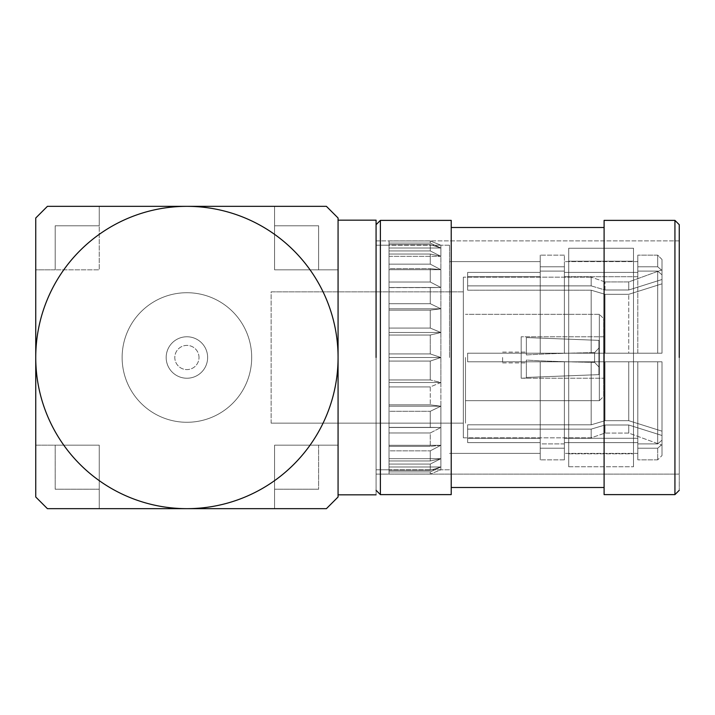 <?xml version="1.0" encoding="UTF-8"?>
<svg xmlns="http://www.w3.org/2000/svg" width="715" height="715" viewBox="0 0 715 715"><rect width="100%" height="100%" fill="white"/><g stroke="black" fill="none" stroke-linecap="round" stroke-linejoin="round"><path stroke-width="0.54" stroke-dasharray="3.58 2.68" d="M568.711 261.19L568.711 453.81L568.711 261.19L633.499 261.19L633.499 453.81L633.499 261.19L633.499 453.81L633.499 261.19L568.711 261.19L568.711 453.81L568.711 261.19M568.711 248.23L568.711 466.77L568.711 248.23L633.499 248.23L633.499 466.77L633.499 248.23L633.499 466.77L633.499 248.23L568.711 248.23L568.711 466.77L568.711 248.23M199.002 357.5A12.092 12.092 0 0 0 180.859 347.025A12.092 12.092 0 0 0 180.859 367.975A12.092 12.092 0 0 0 199.002 357.5A12.092 12.092 0 0 0 180.859 347.025A12.092 12.092 0 0 0 180.859 367.975A12.092 12.092 0 0 0 199.002 357.5M207.636 357.5A20.726 20.726 0 0 0 176.542 339.545A20.726 20.726 0 0 0 176.542 375.455A20.726 20.726 0 0 0 207.636 357.5A20.726 20.726 0 0 1 186.91 378.226A20.726 20.726 0 0 1 166.175 357.5A20.726 20.726 0 0 1 186.91 336.774A20.726 20.726 0 0 1 207.636 357.5A20.726 20.726 0 0 0 176.542 339.545A20.726 20.726 0 0 0 176.542 375.455A20.726 20.726 0 0 0 207.636 357.5A20.726 20.726 0 0 1 186.91 378.226A20.726 20.726 0 0 1 166.175 357.5A20.726 20.726 0 0 1 186.91 336.774A20.726 20.726 0 0 1 207.636 357.5M251.689 357.5A64.779 64.779 0 0 1 154.52 413.601A64.779 64.779 0 0 1 154.52 301.399A64.779 64.779 0 0 1 251.689 357.5A64.779 64.779 0 0 0 154.52 301.399A64.779 64.779 0 0 0 154.52 413.601A64.779 64.779 0 0 0 251.689 357.5A64.779 64.779 0 0 1 154.52 413.601A64.779 64.779 0 0 1 154.52 301.399A64.779 64.779 0 0 1 251.689 357.5A64.779 64.779 0 0 0 154.52 301.399A64.779 64.779 0 0 0 154.52 413.601A64.779 64.779 0 0 0 251.689 357.5M35.75 218.004L35.75 269.832L55.18 269.832L55.18 225.779L99.233 225.779L99.233 206.34L274.578 206.34L274.578 225.779L318.631 225.779L318.631 269.832L338.07 269.832L338.07 445.168L318.631 445.168L318.631 489.221L274.578 489.221L274.578 508.66L99.233 508.66L99.233 489.221L55.18 489.221L55.18 445.168L35.75 445.168L35.75 269.832L99.233 269.832L55.18 269.832L55.18 225.779L99.233 225.779L99.233 269.832L99.233 206.34L47.413 206.34L35.75 218.004L35.75 269.832L55.18 269.832L55.18 225.779L99.233 225.779L99.233 206.34L274.578 206.34L274.578 269.832L338.07 269.832L338.07 218.004L326.406 206.34L274.578 206.34L274.578 225.779L318.631 225.779L318.631 269.832L274.578 269.832L274.578 225.779L318.631 225.779L318.631 269.832L338.07 269.832L338.07 445.168L274.578 445.168L274.578 508.66L326.406 508.66L338.07 496.997L338.07 445.168L318.631 445.168L318.631 489.221L274.578 489.221L274.578 445.168L318.631 445.168L318.631 489.221L274.578 489.221L274.578 508.66L99.233 508.66L99.233 445.168L35.75 445.168L35.75 496.997L47.413 508.66L99.233 508.66L99.233 489.221L55.18 489.221L55.18 445.168L99.233 445.168L99.233 489.221L55.18 489.221L55.18 445.168L35.75 445.168L35.75 269.832L99.233 269.832L55.18 269.832L55.18 225.779L99.233 225.779L99.233 269.832L99.233 206.34L47.413 206.34L35.75 218.004M338.07 494.834L338.07 220.166L338.07 494.834M376.072 357.5L376.072 490.302L376.072 357.5M376.072 220.166L376.072 494.834L376.072 220.166M679.25 224.698L679.25 490.302L679.25 224.698M674.933 220.381L674.933 494.619L674.933 220.381M380.389 220.381L380.389 494.619L380.389 220.381M604.103 487.496L604.103 227.504L604.103 487.496M604.103 494.619L604.103 220.381L604.103 494.619M451.219 487.496L451.219 227.504L451.219 487.496M451.219 494.619L451.219 220.381L451.219 494.619M679.25 240.892L679.25 474.108L679.25 240.892L679.25 474.108L679.25 240.892L376.072 240.892L376.072 474.108L376.072 240.892L679.25 240.892M389.031 250.938L389.031 244.664L430.269 244.664L430.269 250.938L430.269 244.664L440.878 248.025L430.269 243.073L430.269 240.946L430.269 243.073L440.878 248.025L440.878 245.209L430.269 240.946L440.878 245.209L440.878 382.489L440.878 248.025L430.269 244.664L430.269 250.938L440.878 256.328L430.269 250.938L430.269 244.664L440.878 248.025L430.269 243.073L430.269 240.946L430.269 243.073L440.878 248.025L440.878 245.209L430.269 240.946L440.878 245.209L440.878 256.328L430.269 254.04L430.269 264.148L430.269 254.04L440.878 256.328L440.878 269.707L430.269 264.148L440.878 269.707L430.269 268.608L430.269 282.032L430.269 268.608L440.878 269.707L440.878 287.493L430.269 282.032L440.878 287.493L430.269 287.627L430.269 303.705L430.269 287.627L440.878 287.493L440.878 308.782L430.269 303.705L440.878 308.782L430.269 310.149L430.269 328.078L430.269 310.149L440.878 308.782L440.878 332.511L430.269 328.078L440.878 332.511L430.269 335.049L430.269 353.925L430.269 335.049L440.878 332.511L440.878 357.5L430.269 353.925L440.878 357.5L430.269 361.075L430.269 379.951L430.269 361.075L440.878 357.5L440.878 406.218L440.878 382.489L430.269 379.951L440.878 382.489L430.269 386.922L430.269 404.851L430.269 386.922L440.878 382.489L440.878 248.025L430.269 244.664L389.031 244.664L389.031 250.938L430.269 250.938L440.878 256.328L430.269 250.938L389.031 250.938L389.031 256.328L389.031 240.946L389.031 243.073L430.269 243.073L389.031 243.073L389.031 240.946L430.269 240.946L389.031 240.946L389.031 245.209L440.878 245.209L389.031 245.209L389.031 248.025L389.031 243.073L389.031 248.025L440.878 248.025L389.031 248.025L389.031 469.791L389.031 256.328L440.878 256.328L430.269 254.04L430.269 264.148L430.269 254.04L440.878 256.328L389.031 256.328L389.031 254.04L430.269 254.04L389.031 254.04L389.031 264.148L389.031 244.664L389.031 248.025L389.031 244.664L430.269 244.664L389.031 244.664L389.031 250.938L430.269 250.938L389.031 250.938L389.031 256.328L389.031 240.946L389.031 243.073L430.269 243.073L389.031 243.073L389.031 240.946L430.269 240.946L389.031 240.946L389.031 248.025L389.031 243.073L389.031 248.025L440.878 248.025L389.031 248.025L389.031 269.707L440.878 269.707L430.269 264.148L440.878 269.707L430.269 268.608L430.269 282.032L430.269 268.608L440.878 269.707L389.031 269.707L389.031 268.608L430.269 268.608L389.031 268.608L389.031 282.032L389.031 264.148L430.269 264.148L389.031 264.148L389.031 287.493L440.878 287.493L430.269 282.032L440.878 287.493L430.269 287.627L430.269 303.705L430.269 287.627L440.878 287.493L389.031 287.493L430.269 287.627L389.031 287.627L389.031 303.705L389.031 282.032L430.269 282.032L389.031 282.032L389.031 308.782L440.878 308.782L430.269 303.705L440.878 308.782L430.269 310.149L430.269 328.078L430.269 310.149L440.878 308.782L389.031 308.782L389.031 310.149L430.269 310.149L389.031 310.149L389.031 328.078L389.031 303.705L430.269 303.705L389.031 303.705L389.031 332.511L440.878 332.511L430.269 328.078L440.878 332.511L430.269 335.049L430.269 353.925L430.269 335.049L440.878 332.511L389.031 332.511L389.031 335.049L430.269 335.049L389.031 335.049L389.031 353.925L389.031 328.078L430.269 328.078L389.031 328.078L389.031 357.5L440.878 357.5L430.269 353.925L440.878 357.5L430.269 361.075L430.269 379.951L430.269 361.075L440.878 357.5L389.031 357.5L389.031 361.075L430.269 361.075L389.031 361.075L389.031 379.951L389.031 353.925L430.269 353.925L389.031 353.925L389.031 382.489L440.878 382.489L440.878 427.507L440.878 406.218L430.269 404.851L440.878 406.218L430.269 411.295L430.269 427.373L430.269 411.295L440.878 406.218L440.878 382.489L430.269 379.951L440.878 382.489L430.269 386.922L430.269 404.851L430.269 386.922L440.878 382.489L389.031 382.489L389.031 386.922L430.269 386.922L389.031 386.922L389.031 404.851L389.031 379.951L430.269 379.951L389.031 379.951L389.031 406.218L440.878 406.218L440.878 445.293L440.878 427.507L430.269 427.373L440.878 427.507L430.269 432.968L430.269 446.392L430.269 432.968L440.878 427.507L440.878 406.218L430.269 404.851L440.878 406.218L430.269 411.295L430.269 427.373L430.269 411.295L440.878 406.218L389.031 406.218L389.031 411.295L430.269 411.295L389.031 411.295L389.031 427.373L389.031 404.851L430.269 404.851L389.031 404.851L389.031 427.507L440.878 427.507L440.878 458.673L440.878 445.293L430.269 446.392L440.878 445.293L430.269 450.852L430.269 460.961L430.269 450.852L440.878 445.293L440.878 427.507L430.269 427.373L440.878 427.507L430.269 432.968L430.269 446.392L430.269 432.968L440.878 427.507L389.031 427.507L389.031 432.968L430.269 432.968L389.031 432.968L389.031 446.392L389.031 427.373L430.269 427.373L389.031 427.373L389.031 445.293L440.878 445.293L440.878 466.975L440.878 458.673L430.269 460.961L440.878 458.673L430.269 464.062L430.269 470.336L430.269 464.062L440.878 458.673L440.878 445.293L430.269 446.392L440.878 445.293L430.269 450.852L430.269 460.961L430.269 450.852L440.878 445.293L389.031 445.293L389.031 450.852L430.269 450.852L389.031 450.852L389.031 460.961L389.031 445.293L389.031 446.392L430.269 446.392L389.031 446.392L389.031 458.673L440.878 458.673L440.878 469.791L440.878 466.975L430.269 470.336L440.878 466.975L430.269 471.927L430.269 474.054L430.269 471.927L440.878 466.975L440.878 458.673L430.269 460.961L440.878 458.673L430.269 464.062L430.269 470.336L430.269 464.062L440.878 458.673L389.031 458.673L389.031 464.062L430.269 464.062L389.031 464.062L389.031 470.336L389.031 458.673L389.031 460.961L430.269 460.961L389.031 460.961L389.031 458.673L389.031 466.975L440.878 466.975L440.878 469.791L430.269 474.054L440.878 469.791L440.878 466.975L430.269 470.336L440.878 466.975L430.269 471.927L430.269 474.054L430.269 471.927L440.878 466.975L389.031 466.975L389.031 471.927L430.269 471.927L389.031 471.927L389.031 474.054L389.031 466.975L389.031 470.336L430.269 470.336L389.031 470.336L389.031 466.975L389.031 469.791L440.878 469.791L430.269 474.054L440.878 469.791L389.031 469.791L389.031 474.054L430.269 474.054L389.031 474.054L389.031 256.328L440.878 256.328L389.031 256.328L389.031 254.04L430.269 254.04L389.031 254.04L389.031 264.148L389.031 250.938M465.474 357.5L465.474 423.146L465.474 357.5M599.349 400.686L599.349 314.314L599.349 400.686L465.474 400.686L599.349 400.686L599.349 314.314L599.349 400.686L603.675 396.369L603.675 318.631L603.675 396.369L603.675 318.631L603.675 396.369L599.349 400.686M603.675 378.226L603.675 336.774L603.675 378.226L521.181 378.226L521.181 336.774L521.181 378.226L521.181 336.774L521.181 378.226L603.675 378.226L603.675 336.774L603.675 378.226M271.128 423.146L271.128 291.854L463.338 291.854L463.338 423.146L463.338 291.854L271.128 291.854L271.128 423.146L463.338 423.146L463.338 291.854L463.338 423.146L271.128 423.146L463.338 423.146M598.92 357.5L598.92 340.358L526.365 337.56L598.92 340.358L598.92 374.642L526.365 377.44L598.92 374.642L598.92 340.358L526.365 337.56L526.365 336.997L526.365 337.56L598.92 340.358L598.92 374.642L598.92 348.035L598.92 366.965L594.603 362.371L598.92 366.965L598.92 348.035L594.603 352.629L594.603 362.371L594.603 352.629L598.92 348.035L598.92 340.358L598.92 366.965L594.603 362.371C564.975 361.862 542.229 361.084 526.365 360.056L526.365 362.889L526.365 360.056C542.229 361.084 564.975 361.862 594.603 362.371L598.92 366.965L598.92 374.642L526.365 377.44L526.365 378.003L526.365 360.056C542.229 361.084 564.975 361.862 594.603 362.371L594.603 352.629C564.975 353.139 542.229 353.916 526.365 354.944L526.365 352.111L526.365 354.944C542.229 353.916 564.975 353.139 594.603 352.629L594.603 362.371C564.975 361.862 542.229 361.084 526.365 360.056L526.365 377.44L598.92 374.642L598.92 357.5M502.609 357.5L502.609 362.889L502.609 357.5M526.365 354.944L526.365 336.997L526.365 354.944C542.229 353.916 564.975 353.139 594.603 352.629L598.92 348.035L594.603 352.629C564.975 353.139 542.229 353.916 526.365 354.944L526.365 337.56L526.365 354.944M449.521 357.5L449.521 245.209L449.521 357.5M463.338 277.17L463.338 437.83L463.338 277.17L591.171 277.17L591.171 285.875L591.171 277.17L591.171 285.875L604.997 289.995L591.171 285.875L591.171 277.17L463.338 277.17L463.338 437.83L463.338 277.17M467.655 285.875L591.171 285.875L604.997 289.995L604.997 281.925L604.997 289.995L628.744 289.995L662.001 279.511L628.744 289.995L628.744 281.925L628.744 289.995L662.001 279.511L662.001 270.52L657.684 266.775L662.001 270.52L662.001 279.511L662.001 269.832L662.001 279.511L628.744 289.995L628.744 281.925L628.744 289.995L604.997 289.995L591.171 285.875L467.655 285.875L467.655 290.192L467.655 272.397L467.655 290.192L591.171 290.192L591.171 353.183L591.171 290.192L604.997 294.312L628.744 294.312L662.001 283.828L662.001 274.837L657.684 271.092L637.816 271.092L637.816 276.714L564.394 276.714L564.394 271.092L540.209 271.092L540.209 276.714L467.655 276.714L467.655 272.397L467.655 285.875L591.171 285.875L467.655 285.875L467.655 290.192L591.171 290.192L591.171 353.183L604.997 353.183L591.171 353.183L591.171 290.192L604.997 294.312L604.997 353.183L662.001 353.183L628.744 353.183L628.744 294.312L628.744 353.183L662.001 353.183L657.684 353.183L662.001 353.183L662.001 274.837L662.001 283.828L628.744 294.312L662.001 283.828L662.001 353.183L662.001 274.837L662.001 353.183L628.744 353.183L628.744 294.312L628.744 353.183L604.997 353.183L604.997 294.312L591.171 290.192L467.655 290.192L467.655 272.397L467.655 285.875M467.655 353.183L604.997 353.183L467.655 353.183L467.655 361.817L467.655 353.183L467.655 361.817L591.171 361.817L591.171 424.808L591.171 361.817L662.001 361.817L467.655 361.817L591.171 361.817L591.171 424.808L604.997 420.688L591.171 424.808L591.171 361.817L604.997 361.817L604.997 420.688L628.744 420.688L662.001 431.172L628.744 420.688L628.744 361.817L628.744 420.688L662.001 431.172L662.001 440.163L657.684 443.908L662.001 440.163L662.001 361.817L628.744 361.817L662.001 361.817L662.001 431.172L628.744 420.688L628.744 361.817L628.744 420.688L604.997 420.688L604.997 361.817L467.655 361.817L467.655 353.183L591.171 353.183L467.655 353.183L467.655 361.817L467.655 353.183L467.655 361.817L628.744 361.817L604.997 361.817L604.997 420.688L591.171 424.808L604.997 420.688L628.744 420.688L604.997 420.688L604.997 361.817L662.001 361.817L662.001 440.163L662.001 361.817L657.684 361.817L662.001 361.817L662.001 440.163L657.684 443.908L637.816 443.908L637.816 438.286L564.394 438.286L564.394 443.908L540.209 443.908L540.209 438.286L467.655 438.286L467.655 442.603L467.655 424.808L591.171 424.808L467.655 424.808L467.655 429.125L591.171 429.125L591.171 437.83L591.171 429.125L604.997 425.005L628.744 425.005L662.001 435.489L662.001 444.48L657.684 448.225L637.816 448.225L637.816 442.603L564.394 442.603L564.394 448.225L540.209 448.225L540.209 442.603L467.655 442.603L467.655 424.808L467.655 442.603L467.655 429.125L591.171 429.125L591.171 437.83L591.171 429.125L604.997 425.005L591.171 429.125L467.655 429.125L467.655 442.603L467.655 424.808L591.171 424.808L467.655 424.808L467.655 438.286L540.209 438.286L540.209 361.817L467.655 361.817L467.655 353.183L540.209 353.183L467.655 353.183L540.209 353.183L540.209 271.092L540.209 353.183L540.209 271.092L540.209 276.714L467.655 276.714L467.655 290.192L591.171 290.192L604.997 294.312L628.744 294.312L604.997 294.312L604.997 353.183L628.744 353.183L604.997 353.183L604.997 294.312L628.744 294.312L662.001 283.828L662.001 353.183L467.655 353.183M540.209 272.397L467.655 272.397L540.209 272.397L540.209 261.619L540.209 272.397L467.655 272.397L540.209 272.397L540.209 255.148L540.209 272.397M657.684 266.775L637.816 266.775L637.816 272.397L564.394 272.397L564.394 266.775L540.209 266.775L540.209 255.148L540.209 266.775L564.394 266.775L564.394 272.397L564.394 255.148L564.394 266.775L540.209 266.775L564.394 266.775L564.394 272.397L564.394 261.619L564.394 272.397L637.816 272.397L637.816 255.148L637.816 272.397L637.816 261.619L637.816 272.397L564.394 272.397L637.816 272.397L637.816 255.148L637.816 266.775L657.684 266.775L657.684 255.148L657.684 266.775L662.001 270.52L662.001 259.465L662.001 270.52L657.684 266.775L637.816 266.775L657.684 266.775L657.684 255.148L657.684 266.775M564.394 271.092L564.394 353.183L540.209 353.183L540.209 271.092L540.209 353.183L564.394 353.183L564.394 271.092L540.209 271.092L540.209 276.714L467.655 276.714L540.209 276.714L540.209 353.183L564.394 353.183L564.394 271.092L564.394 353.183L564.394 271.092L540.209 271.092L564.394 271.092L564.394 353.183L564.394 276.714L637.816 276.714L637.816 271.092L637.816 353.183L564.394 353.183L637.816 353.183L637.816 271.092L637.816 276.714L564.394 276.714L637.816 276.714L637.816 271.092L637.816 353.183L564.394 353.183L564.394 271.092M540.209 442.603L540.209 459.852L540.209 442.603L467.655 442.603L467.655 429.125L591.171 429.125L604.997 425.005L604.997 433.076L604.997 425.005L628.744 425.005L628.744 433.076L628.744 425.005L662.001 435.489L628.744 425.005L628.744 433.076L628.744 425.005L604.997 425.005L604.997 433.076L604.997 425.005L628.744 425.005L662.001 435.489L662.001 455.535L662.001 444.48L657.684 448.225L662.001 444.48L662.001 455.535L662.001 444.48L657.684 448.225L637.816 448.225L637.816 459.852L637.816 442.603L637.816 459.852L637.816 442.603L564.394 442.603L564.394 453.382L564.394 442.603L564.394 453.382L564.394 442.603L564.394 448.225L540.209 448.225L540.209 459.852L540.209 442.603L540.209 453.382L540.209 442.603L467.655 442.603L540.209 442.603L540.209 453.382L540.209 442.603M564.394 443.908L540.209 443.908L540.209 361.817L540.209 438.286L467.655 438.286L540.209 438.286L540.209 443.908L540.209 361.817L540.209 443.908L564.394 443.908L564.394 361.817L467.655 361.817L540.209 361.817L540.209 443.908L564.394 443.908L564.394 361.817L564.394 443.908L564.394 361.817L564.394 438.286L564.394 361.817L540.209 361.817L564.394 361.817L564.394 443.908M637.816 438.286L564.394 438.286L637.816 438.286L637.816 361.817L564.394 361.817L564.394 438.286L637.816 438.286L637.816 361.817L637.816 443.908L637.816 361.817L637.816 443.908L637.816 361.817L564.394 361.817L637.816 361.817L637.816 438.286M657.684 443.908L637.816 443.908L657.684 443.908L657.684 361.817L637.816 361.817L637.816 443.908L657.684 443.908L662.001 440.163L662.001 361.817L662.001 440.163L662.001 361.817L657.684 361.817L657.684 443.908L657.684 361.817L637.816 361.817L657.684 361.817L657.684 443.908M657.684 353.183L637.816 353.183L637.816 271.092L657.684 271.092L662.001 274.837L657.684 271.092L657.684 353.183L657.684 271.092L637.816 271.092L657.684 271.092L662.001 274.837L662.001 353.183L662.001 274.837L662.001 353.183L637.816 353.183L657.684 353.183L657.684 271.092L657.684 353.183M564.394 448.225L564.394 459.852L564.394 448.225L540.209 448.225L564.394 448.225L564.394 459.852L564.394 448.225M637.816 442.603L637.816 453.382L637.816 442.603L564.394 442.603L637.816 442.603L637.816 453.382L637.816 442.603M657.684 448.225L657.684 459.852L657.684 448.225L637.816 448.225L657.684 448.225L657.684 459.852L657.684 448.225M35.75 445.168L35.75 496.997L47.413 508.66L99.233 508.66L99.233 445.168L35.75 445.168M274.578 508.66L326.406 508.66L338.07 496.997L338.07 445.168L274.578 445.168L274.578 508.66M338.07 269.832L338.07 218.004L326.406 206.34L274.578 206.34L274.578 269.832L338.07 269.832M318.631 489.221L274.578 489.221L274.578 445.168L318.631 445.168L318.631 489.221M318.631 269.832L274.578 269.832L274.578 225.779L318.631 225.779L318.631 269.832M99.233 489.221L55.18 489.221L55.18 445.168L99.233 445.168L99.233 489.221M376.072 240.892L376.072 474.108L376.072 240.892M389.031 264.148L430.269 264.148L389.031 264.148L389.031 269.707L440.878 269.707L389.031 269.707L389.031 268.608L430.269 268.608L389.031 268.608L389.031 282.032L389.031 264.148M389.031 282.032L430.269 282.032L389.031 282.032L389.031 287.493L440.878 287.493L389.031 287.493L430.269 287.627L389.031 287.627L389.031 303.705L389.031 282.032M389.031 303.705L430.269 303.705L389.031 303.705L389.031 308.782L440.878 308.782L389.031 308.782L389.031 310.149L430.269 310.149L389.031 310.149L389.031 328.078L389.031 303.705M389.031 328.078L430.269 328.078L389.031 328.078L389.031 332.511L440.878 332.511L389.031 332.511L389.031 335.049L430.269 335.049L389.031 335.049L389.031 353.925L389.031 328.078M389.031 353.925L430.269 353.925L389.031 353.925L389.031 357.5L440.878 357.5L389.031 357.5L389.031 361.075L430.269 361.075L389.031 361.075L389.031 379.951L389.031 353.925M389.031 379.951L430.269 379.951L389.031 379.951L389.031 382.489L440.878 382.489L389.031 382.489L389.031 386.922L430.269 386.922L389.031 386.922L389.031 404.851L389.031 379.951M389.031 404.851L430.269 404.851L389.031 404.851L389.031 406.218L440.878 406.218L389.031 406.218L389.031 411.295L430.269 411.295L389.031 411.295L389.031 427.373L389.031 404.851M389.031 427.373L440.878 427.507L389.031 427.507L389.031 432.968L430.269 432.968L389.031 432.968L389.031 446.392L389.031 427.373M389.031 446.392L430.269 446.392L389.031 446.392L389.031 445.293L440.878 445.293L389.031 445.293L389.031 450.852L430.269 450.852L389.031 450.852L389.031 460.961L389.031 446.392M389.031 460.961L430.269 460.961L389.031 460.961L389.031 458.673L440.878 458.673L389.031 458.673L389.031 464.062L430.269 464.062L389.031 464.062L389.031 470.336L389.031 460.961M389.031 470.336L430.269 470.336L389.031 470.336L389.031 466.975L440.878 466.975L389.031 466.975L389.031 471.927L430.269 471.927L389.031 471.927L389.031 474.054L389.031 470.336M389.031 474.054L430.269 474.054L389.031 474.054L389.031 469.791L389.031 474.054M526.365 377.44L526.365 360.056L526.365 377.44M598.92 374.642L598.92 366.965L598.92 374.642M598.92 348.035L598.92 340.358L598.92 348.035M389.031 248.025L389.031 244.664L389.031 248.025M604.997 289.995L604.997 281.925L604.997 289.995L628.744 289.995L604.997 289.995M662.001 279.511L662.001 269.832L662.001 279.511M662.001 270.52L662.001 259.465L662.001 270.52M637.816 272.397L637.816 261.619L637.816 272.397M564.394 266.775L564.394 255.148L564.394 266.775M568.711 453.81L633.499 453.81L568.711 453.81M568.711 466.77L633.499 466.77L568.711 466.77M376.072 474.108L679.25 474.108L376.072 474.108M599.349 314.314L465.474 314.314L599.349 314.314L603.675 318.631L599.349 314.314M603.675 336.774L521.181 336.774L603.675 336.774M463.338 291.854L271.128 291.854M526.365 378.003L521.181 378.226L526.365 378.003M502.609 362.889L526.365 362.889L502.609 362.889M502.609 352.111L526.365 352.111L502.609 352.111M389.031 245.209L376.072 245.209L389.031 245.209M389.031 469.791L376.072 469.791L389.031 469.791M449.521 245.209L440.878 245.209L449.521 245.209M449.521 469.791L440.878 469.791L449.521 469.791M463.338 437.83L591.171 437.83L604.997 433.076L628.744 433.076L662.001 445.168L628.744 433.076L604.997 433.076L591.171 437.83L463.338 437.83M604.997 281.925L591.171 277.17L604.997 281.925L628.744 281.925L662.001 269.832L628.744 281.925L604.997 281.925M540.209 261.619L449.521 261.619L540.209 261.619M540.209 453.382L449.521 453.382L540.209 453.382M662.001 259.465L657.684 255.148L637.816 255.148L657.684 255.148L662.001 259.465M637.816 261.619L564.394 261.619L637.816 261.619M564.394 255.148L540.209 255.148L564.394 255.148M564.394 459.852L540.209 459.852L564.394 459.852M637.816 453.382L564.394 453.382L637.816 453.382M657.684 459.852L637.816 459.852L657.684 459.852L662.001 455.535L657.684 459.852"/><path stroke-width="1.07" d="M35.75 357.5L35.75 496.997L47.413 508.66L326.406 508.66L338.07 496.997L338.07 218.004L326.406 206.34L47.413 206.34L35.75 218.004L35.75 357.5A151.16 151.16 0 0 1 186.91 206.34A151.16 151.16 0 0 1 338.07 357.5A151.16 151.16 0 0 1 186.91 508.66A151.16 151.16 0 0 1 35.75 357.5L35.75 496.997L47.413 508.66L326.406 508.66L338.07 496.997L338.07 218.004L326.406 206.34L47.413 206.34L35.75 218.004L35.75 357.5A151.16 151.16 0 0 1 186.91 206.34A151.16 151.16 0 0 1 338.07 357.5A151.16 151.16 0 0 1 186.91 508.66A151.16 151.16 0 0 1 35.75 357.5M376.072 357.5L376.072 220.166L338.07 220.166L376.072 220.166L376.072 357.5M679.25 357.5L679.25 224.698L674.933 220.381L674.933 357.5L674.933 220.381L604.103 220.381L604.103 494.619L674.933 494.619L674.933 357.5L674.933 494.619L604.103 494.619L604.103 220.381L674.933 220.381L679.25 224.698L679.25 357.5M380.389 357.5L380.389 220.381L451.219 220.381L451.219 494.619L380.389 494.619L380.389 220.381L451.219 220.381L451.219 494.619L380.389 494.619L380.389 357.5M451.219 487.496L604.103 487.496L451.219 487.496M376.072 494.834L338.07 494.834L376.072 494.834M679.25 490.302L674.933 494.619L679.25 490.302M376.072 490.302L380.389 494.619L376.072 490.302M376.072 224.698L380.389 220.381L376.072 224.698M451.219 227.504L604.103 227.504L451.219 227.504"/></g></svg>
